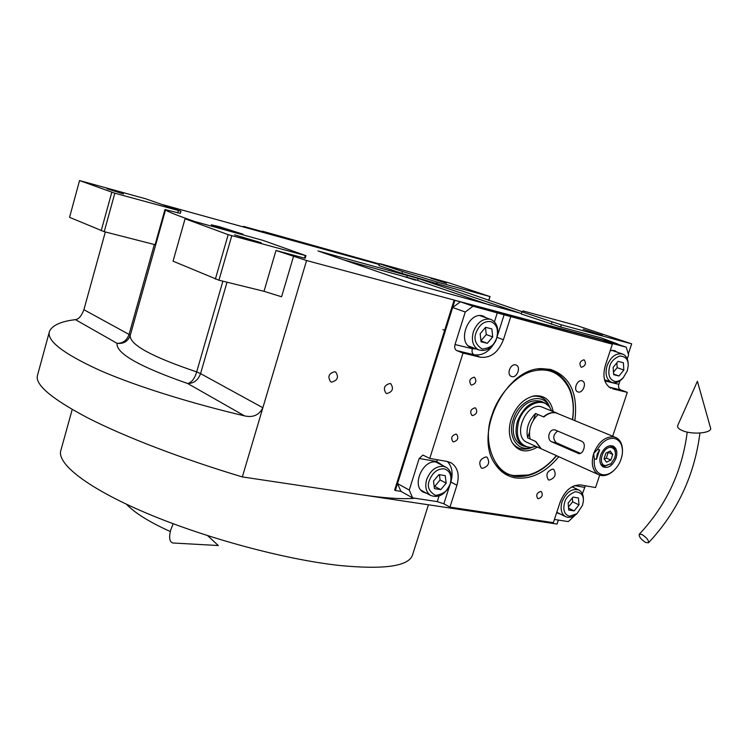 <?xml version="1.0" encoding="UTF-8"?>
<svg xmlns="http://www.w3.org/2000/svg" width="748" height="748" viewBox="0 0 748 748"><rect width="100%" height="100%" fill="white"/><g stroke="black" fill="none" stroke-linecap="round" stroke-linejoin="round"><path stroke-width="1.12" d="M235.358 232.441L243.025 234.208L219.127 226.625L211.273 224.811L235.358 232.441M293.674 255.881L281.585 296.778L264.007 291.309L275.993 250.477L306.577 260.538L242.333 476.915C181.82 458.795 124.71 436.776 87.731 417.87C51.098 398.525 34.38 384.229 37.587 375.01L49.303 332.065M560.654 327.026L521.197 313.945L521.88 311.832L561.365 324.856L560.654 327.026L601.794 338.087L616.745 343.641L306.577 260.538M436.626 283.95L437.225 282.043L489.921 296.563L449.426 282.978L380.545 263.829L379.488 263.745L378.927 265.605L401.854 273.394L461.236 290.701L522.057 311.682M162.41 204.578L379.255 264.512L246.541 227.831L379.264 264.474L251.468 229.159L243.437 226.364L262.221 231.562M180.951 211.188L145.953 198.875L79.55 180.558L114.827 193.218L180.951 211.188L180.333 213.367L165.579 209.721C165.869 210.917 175.397 214.788 194.171 221.333M305.941 255.685L263.081 240.426L185.99 219.108L228.177 234.666L305.941 255.685L305.193 258.2L304.52 258.154L275.993 250.477M317.956 250.935L413.607 284.062L520.318 313.234L418.179 278.452L317.956 250.935M331.626 382.106C337.572 380.498 338.947 377.16 335.749 372.102L334.767 371.728C328.821 373.308 327.428 376.637 330.588 381.714L331.626 382.106M386.866 393.541C392.56 391.905 393.878 388.661 390.839 383.808L389.979 383.49C384.294 385.089 382.957 388.334 385.968 393.205L386.866 393.541M558.345 520.075L557.036 524.049L242.333 476.915M561.365 324.856L631.667 343.856L628.301 353.991M552.005 322.005L551.304 324.174M631.667 343.856L577.138 325.661L523.002 310.916L521.88 311.832M489.921 296.563L488.696 300.425M401.854 273.394L402.433 271.496L437.225 282.043M379.488 263.745L402.433 271.496M105.337 231.974L83.898 309.7C81.56 315.871 78.755 319.19 75.464 319.648C61.243 321.313 52.612 325.128 49.564 331.102C46.011 340.434 63.056 353.645 100.7 370.756C138.623 387.221 194.031 404.004 244.577 415.888L187.664 383.5C139.371 366.67 115.847 353.28 117.071 343.332L75.464 319.648M178.351 210.721L177.725 212.918M114.827 193.218L104.224 231.684L155.088 244.699L164.999 209.431M222.895 281.183L196.677 371.896C151.61 356.693 129.46 344.548 130.217 335.45C127.936 341.425 123.56 344.052 117.071 343.332C122.878 343.397 126.879 340.434 129.058 334.44L83.898 309.7M305.268 255.629L304.52 258.154M231.768 235.76L218.94 280.21L264.007 291.309M218.94 280.21L173.05 261.174L185.018 218.949M227.027 282.202L200.558 373.617L262.866 407.744C259.135 415.084 253.039 417.795 244.577 415.888M602.355 335.356L583.122 329.251L602.355 335.356M446.5 283.183L430.783 278.256L446.5 283.183M490.062 296.526L488.818 300.462M104.224 231.684L69.555 217.341L79.55 180.558M123.439 193.928L106.973 188.758L123.439 193.928M111.789 192.292L101.195 230.749M196.677 371.896C194.704 378.591 191.703 382.462 187.664 383.5C193.835 383.462 198.136 380.171 200.558 373.617L196.677 371.896M254.89 241.305L234.582 234.835L261.146 242.707L254.89 241.305M228.177 234.666L215.368 279.098M415.018 498.243C402.704 499.355 384.902 498.205 361.602 494.774M412.578 554.857L412.522 555.007C408.67 566.273 384.388 569.77 339.695 565.488C284.997 559.569 204.971 537.999 146.112 512.997C87.114 487.967 56.184 463.283 60.925 450.193L72.219 409.483M379.414 263.988L262.333 231.179M242.801 226.803L243.437 226.364M558.784 456.701C545.47 472.689 530.977 479.749 515.316 477.879C506.892 476.345 500.141 471.708 495.073 463.975C473.325 434.279 505.386 368.259 541.477 368.614L550.584 369.409C570.032 376.291 578.129 393.345 574.866 420.544M538.102 368.97L548.677 369.615L554.072 371.513C569.443 380.236 575.642 396.272 572.659 419.628M599.69 475.139L595.548 487.556L580.831 484.966C571.874 484.639 564.983 490.342 560.168 502.067L553.361 522.665L449.95 507.125L443.882 503.815L437.281 501.628L412.625 497.878L400.9 491.361L397.525 483.591L452.662 307.522L460.375 301.809L613.033 342.706L626.226 347.166L604.216 341.34L612.36 344.183L605.328 365.454C602.346 376.562 604.216 384.163 610.929 388.259L610.48 388.034M452.662 307.522L465.256 312L455.027 344.529C454.298 347.511 454.84 349.531 456.663 350.569L463.012 353.084L480.412 357.245L474.017 354.73L456.663 350.569M397.525 483.591L409.25 490.043L419.179 458.468L422.891 455.074L429.763 458.412L463.012 353.084M460.375 301.809L473.035 306.213L465.256 312M473.035 306.213L504.115 314.777L497.308 336.132M612.36 344.183L504.115 314.777M627.263 358.909L628.591 354.926L626.226 347.166M619.999 380.76L618.82 384.313C618.138 387.015 618.755 388.866 620.672 389.886L609.022 387.09M612.677 436.215L627.32 392.363L620.672 389.886M585.385 485.77L582.393 493.82M575.324 515.073L568.302 521.59L554.418 519.477M409.25 490.043L412.625 497.878M474.073 377.198C469.707 378.535 468.697 381.087 471.034 384.865L471.577 385.061C475.943 383.705 476.953 381.143 474.597 377.385L474.073 377.198M456 434.102C451.727 435.42 450.67 437.926 452.83 441.619L453.531 441.881C457.804 440.544 458.851 438.038 456.682 434.354L456 434.102M441.75 465.041L439.6 463.264L436.477 462.105C423.134 458.879 411.213 485.592 423.088 492.053L426.846 493.39M429.763 458.412L447.304 461.488L451.409 463.003C457.86 467.631 459.702 475.036 456.944 485.209L450.838 482.03M540.701 491.445C536.84 492.773 535.83 495.12 537.672 498.486L538.308 498.72C542.169 497.373 543.179 495.026 541.318 491.67L540.701 491.445M583.898 359.807C579.859 361.172 578.933 363.622 581.121 367.165L581.448 367.277C585.497 365.903 586.413 363.453 584.216 359.919L583.898 359.807M474.961 407.819C470.688 409.147 469.66 411.662 471.876 415.364L472.493 415.589C476.766 414.242 477.794 411.727 475.55 408.034L474.961 407.819M449.95 507.125L456.944 485.209M627.32 392.363L612.743 388.885M510.65 317.03L503.413 339.714C498.327 352.448 490.66 358.292 480.412 357.245M552.865 469.071C546.994 471.081 545.488 474.662 548.34 479.795L549.238 480.113C555.11 478.066 556.606 474.484 553.716 469.379L552.865 469.071M581.888 380.779C577.185 379.339 573.062 389.989 577.606 391.812L578.195 392.017C582.907 393.42 587.002 382.77 582.43 380.966L581.888 380.779M515.634 364.912C510.575 363.36 506.312 374.355 511.183 376.375L511.875 376.618C516.952 378.123 521.169 367.137 516.279 365.136L515.634 364.912M486.069 456.888C479.842 458.889 478.262 462.591 481.319 467.996L482.376 468.379C488.612 466.35 490.183 462.647 487.079 457.262L486.069 456.888M486.499 317.947L482.731 315.946C468.472 311.252 456.85 341.855 470.707 347.483L474.84 348.418M617.362 352.243L614.286 350.569L610.246 350.569M604.655 380.274L606.609 380.442M556.671 512.66L560.804 514.269M573.847 487.659L572.557 486.518M613.229 350.821L612.612 350.326M469.501 346.791L470.894 346.894M482.497 316.526L481.385 315.693M423.125 491.371L421.872 491.118M437.973 463.124L437.056 462.227M556.606 455.719C543.525 471.287 529.332 478.15 514.007 476.298L504.685 472.932L495.681 464.901M572.416 419.535C574.127 408.857 573.202 398.927 569.639 389.727C573.202 398.927 574.127 408.857 572.416 419.535C574.127 408.857 573.202 398.927 569.639 389.727C561.439 373.074 548.864 366.95 531.912 371.363C514.699 376.029 497.495 396.393 491.941 415.196C481.721 441.666 494.718 474.55 514.699 475.578L528.088 474.999C538.401 472.353 547.835 465.892 556.372 455.616C547.835 465.892 538.401 472.353 528.088 474.999C538.401 472.353 547.835 465.892 556.372 455.616M506.05 473.671L513.306 475.952L506.05 473.671L513.306 475.952L526.919 475.363L529.79 474.541M569.153 388.698C565.703 380.498 560.43 374.673 553.333 371.232C560.43 374.673 565.703 380.498 569.153 388.698C565.703 380.498 560.43 374.673 553.333 371.232L551.734 370.541M532.118 396.375L534.212 395.888C523.684 398.441 516.008 406.201 511.183 419.179C508.556 427.819 508.762 435.401 511.81 441.918C508.762 435.401 508.556 427.819 511.183 419.179C516.008 406.201 523.684 398.441 534.212 395.888C523.684 398.441 516.008 406.201 511.183 419.179C508.556 427.819 508.762 435.401 511.81 441.918C517.803 451.783 526.34 453.494 537.419 447.07C526.34 453.494 517.803 451.783 511.81 441.918C517.803 451.783 526.34 453.494 537.419 447.07M549.855 407.482C546.704 399.03 540.935 395.299 532.529 396.3C540.935 395.299 546.704 399.03 549.855 407.482C546.704 399.03 540.935 395.299 532.529 396.3L534.212 395.888C544.497 394.916 550.818 400.143 553.183 411.559C550.818 400.143 544.497 394.916 534.212 395.888C544.497 394.916 550.818 400.143 553.183 411.559M532.146 447.416C523.572 450.894 516.821 449.118 511.884 442.087C516.821 449.118 523.572 450.894 532.146 447.416C523.572 450.894 516.821 449.118 511.884 442.087M549.163 406.594C542.581 391.185 519.121 399.367 513.24 419.609C507.34 436.533 517.579 452.119 531.024 447.51C517.579 452.119 507.34 436.533 513.24 419.609C519.121 399.367 542.581 391.185 549.163 406.594C542.581 391.185 519.121 399.367 513.24 419.609C507.34 436.533 517.579 452.119 531.024 447.51M541.823 401.648C530.407 398.347 521.365 404.434 514.68 419.909C511.539 431.671 513.577 439.974 520.795 444.826C513.577 439.974 511.539 431.671 514.68 419.909C521.365 404.434 530.407 398.347 541.823 401.648C530.407 398.347 521.365 404.434 514.68 419.909C511.539 431.671 513.577 439.974 520.795 444.826L522.338 445.528M528.088 474.999L514.699 475.578C494.718 474.55 481.721 441.666 491.941 415.196C497.495 396.393 514.699 376.029 531.912 371.363C548.864 366.95 561.439 373.074 569.639 389.727C561.439 373.074 548.864 366.95 531.912 371.363C514.699 376.029 497.495 396.393 491.941 415.196C481.721 441.666 494.718 474.55 514.699 475.578L526.919 475.363M400.9 491.361L395.355 490.501L454.906 300.341L617.474 344.202M395.355 490.501L394.635 490.099L454.13 300.07L617.567 343.921M454.906 300.341L454.13 300.07M490.819 321.621C484.311 320.883 479.403 324.585 476.083 332.72C473.521 339.087 475.532 344.519 482.114 349.026C490.342 348.147 495.204 344.454 496.709 337.928C498.682 329.569 496.709 324.127 490.819 321.621M490.127 319.228C482.684 318.302 477.084 322.519 473.334 331.869C471.175 340.415 472.886 346.389 478.458 349.812C486.396 352.074 492.521 348.082 496.84 337.816C499.056 329.157 497.28 323.127 491.52 319.723L490.127 319.228M487.303 343.323L492.708 336.918L491.875 328.924L485.611 327.315L480.169 333.748L481.029 341.771L487.303 343.323L480.945 340.92M492.708 336.918L486.256 334.534L485.508 327.446M480.936 340.836L486.256 334.534M444.078 468.828C437.515 468.613 432.606 472.484 429.361 480.422C426.856 486.639 428.95 491.642 435.635 495.419C443.919 493.989 448.791 490.127 450.231 483.834C452.11 475.775 450.062 470.773 444.078 468.828M443.452 466.331C435.925 466.004 430.334 470.408 426.659 479.533C424.733 486.752 426.005 492.025 430.474 495.363C438.852 498.477 445.509 494.493 450.446 483.432C452.428 476.121 451.1 470.791 446.472 467.444L443.452 466.331M440.796 489.641L446.173 483.171L445.238 475.672L438.908 474.606L433.494 481.104L434.457 488.622L440.796 489.641L434.738 486.406L440.086 479.982L439.422 474.69M446.173 483.171L440.086 479.982M434.158 486.312L434.738 486.406M569.518 516.251L577.017 513.652L582.458 505.452L583.262 501.815C584.01 495.672 581.336 492.315 575.24 491.735C569.237 494.306 565.703 497.897 564.609 502.534C562.748 510.052 564.385 514.624 569.518 516.251M583.328 500.982L583.337 500.889C583.758 495.746 582.355 492.165 579.148 490.155C572.145 487.976 566.451 491.829 562.075 501.712C560.121 508.659 561.178 513.586 565.245 516.485L567.685 517.345L570.687 517.233L573.8 516.045L577.157 513.53M573.015 497.083L568.143 503.114L568.723 510.024L574.155 510.884L578.989 504.891L578.438 498L573.015 497.083M578.989 504.891L572.65 501.815L572.332 497.934M568.471 506.985L572.65 501.815M574.155 510.884L568.564 508.144M614.332 381.293C617.128 381.985 620.101 380.807 623.252 377.749L627.263 370.905L628.198 366.034C628.498 359.685 625.665 356.338 619.69 355.992C614.071 358.46 610.723 361.948 609.667 366.455C607.722 374.243 609.283 379.18 614.332 381.293M628.217 364.987C628.273 359.554 626.515 355.945 622.944 354.169C616.287 352.57 611.004 356.394 607.077 365.66C604.917 373.691 606.273 379.18 611.153 382.125L612.416 382.565C615.866 383.257 619.26 381.91 622.579 378.525L623.383 377.609M618.044 361.359L613.145 367.343L613.631 374.664L618.979 375.992L623.841 370.045L623.393 362.733L618.044 361.359M623.841 370.045L617.175 367.661L616.857 362.808M613.463 372.186L617.175 367.661M618.979 375.992L613.584 374.028M557.54 413.335L555.727 412.756C551.669 411.989 547.592 413.354 543.497 416.851L535.577 413.504C528.425 420.731 525.788 428.856 527.658 437.889L535.503 441.395L540.916 448.65L542.169 449.211M548.995 406.407L544.666 402.817C533.249 399.516 524.189 405.622 517.485 421.133C514.334 432.914 516.372 441.236 523.591 446.098L530.762 447.519M551.744 410.961L549.827 407.436C542.562 396.272 523.572 404.64 518.607 421.545C515.148 436.935 519.037 445.593 530.304 447.528L536.007 446.434M556.708 413.018L541.215 406.744C525.956 402.34 512.268 435.682 526.62 442.199L527.864 442.76M535.577 413.504L533.464 420.021M529.425 432.447L527.658 437.889M490.249 305.221L415.056 279.546L343.865 259.911M415.533 280.173L404.64 276.741L415.533 280.173M645.748 542.515L648.497 542.777C648.797 540.262 646.618 537.503 641.934 534.521L639.231 534.278C638.914 536.784 641.092 539.532 645.748 542.515M682.746 430.755C678.716 429.118 677.043 427.36 677.725 425.49L697.407 381.256L710.488 427.781C713.096 432.942 693.087 435.112 682.746 430.755M173.386 543.02L172.882 542.992C169.497 541.945 168.777 537.606 170.703 529.977L173.181 523.74M551.93 441.909L578.98 453.662C581.121 453.671 582.701 452.185 583.73 449.183C584.889 445.443 584.291 442.835 581.953 441.357L554.857 429.876C548.667 428.698 546.377 439.908 551.93 441.909L556.4 442.797L580.551 453.419M602.346 474.69C605.983 475.27 609.648 474.008 613.36 470.922C618.764 465.976 621.794 459.777 622.448 452.334C622.579 444.667 619.914 440.048 614.445 438.468C607.984 437.72 602.327 441.376 597.456 449.445L593.669 453.512L594.323 458.87C593.557 467.715 596.231 472.988 602.346 474.69M622.486 451.175C622.56 444.593 620.485 440.105 616.24 437.692L613.93 436.879C605.216 436.308 598.465 441.853 593.669 453.512C590.873 463.517 592.407 470.52 598.26 474.513L601.037 475.485C604.908 476.093 608.825 474.756 612.78 471.464L613.837 470.501M599.615 449.875L596.483 459.291L597.138 454.195L599.615 449.875L597.456 449.445M596.483 459.291L594.323 458.87M616.043 458.122C617.652 452.428 616.763 448.454 613.379 446.219C608.133 444.695 603.898 447.659 600.644 455.093C599.064 460.749 599.933 464.695 603.253 466.939C608.517 468.519 612.79 465.583 616.043 458.122M542.496 449.361L541.253 448.8L535.83 441.544L530.098 438.983C528.228 429.932 530.884 421.788 538.046 414.551L543.833 416.991C547.919 413.494 551.996 412.129 556.063 412.896L614.921 437.141M557.737 430.96C552.94 434.738 552.491 438.674 556.4 442.797M614.772 457.87L615.436 454.606C615.529 450.689 614.192 448.342 611.415 447.556C603.299 445.434 596.932 464.545 605.366 465.667L610.985 463.704L614.772 457.87M615.454 453.868C615.585 450.231 614.491 447.743 612.182 446.406L608.975 445.911M600.775 464.274L604.047 466.462L611.107 463.601M604.019 458.739L606.525 462.189L610.873 460.067L612.734 454.504L610.246 451.035L605.889 453.148L604.019 458.739M612.734 454.504L607.9 452.175M610.873 460.067L606.31 458.085L608.161 452.54M604.272 459.085L606.31 458.085M154.34 244.512L129.058 334.44L130.217 335.45L165.579 209.721M406.875 277.143L407.464 275.208M417.571 280.406L418.179 278.452M419.179 458.468L436.664 461.525L442.984 465.667M439.048 496.074L437.281 501.628M436.664 461.525L437.515 459.768M476.158 348.923L472.353 348.736L455.027 344.529M472.353 348.736C471.633 351.691 472.184 353.692 474.017 354.73C482.301 355.964 489.248 351.822 494.839 342.304M497.327 312.701L494.437 321.808M503.413 339.714L496.99 337.348M618.82 384.313L604.861 380.919M574.586 485.63L584.543 487.369M449.866 485.031L443.882 503.815M447.369 461.507C452.091 466.462 453.269 473.232 450.894 481.796M577.97 453.391L579.485 453.681M335.749 372.102L335.263 371.878M428.445 504.788L412.522 555.007M439.6 463.264L438.487 462.694M449.903 462.245L451.409 463.003M539.71 368.839L541.477 368.614M516.279 365.136L515.811 364.959M484.171 316.451L482.74 315.946M615.305 350.924L614.276 350.569M553.333 371.232L554.072 371.513M532.529 396.3L534.212 395.888M442.891 329.578L444.677 330.251M468.416 345.931L478.458 349.812M479.982 315.637L490.146 319.237M420.984 490.202L430.474 495.363M435.794 462.012L445.397 466.902M577.017 513.652L576.222 514.372M572.033 486.798L578.335 489.772M556.793 512.268L565.245 516.485M623.252 377.749L622.579 378.525M611.817 350.335L621.953 353.823M604.487 379.657L611.153 382.125M543.048 402.153L540.187 400.975M523.591 446.098L520.795 444.826M530.285 447.528L529.406 447.575M540.916 448.65L526.62 442.199M648.497 542.777C677.379 511.941 694.518 475.373 699.922 433.064M639.231 534.278C666.188 505.583 682.185 471.511 687.216 432.082M207.692 535.68L218.285 545.535L172.882 542.992M126.487 504.245C134.855 513.016 149.45 522.104 170.292 531.519M613.36 470.922L612.78 471.464M613.379 446.219L612.64 445.901M541.253 448.8L598.26 474.513M554.857 429.876L555.371 429.978M601.532 465.48L602.636 465.967M610.387 445.649L611.499 446.117M610.985 463.704L610.424 464.246"/></g></svg>
